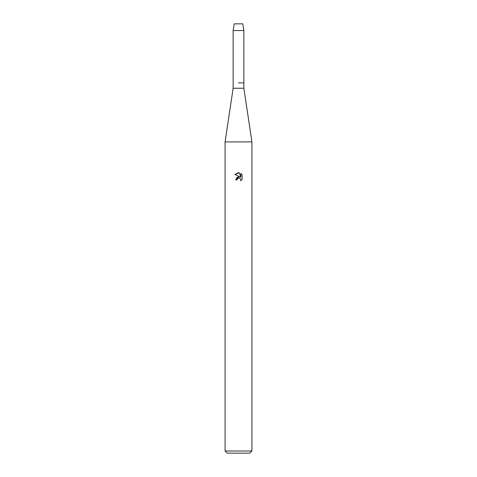 <?xml version="1.0" encoding="UTF-8"?>
<svg xmlns="http://www.w3.org/2000/svg" width="477" height="477" viewBox="0 0 477 477"><rect width="100%" height="100%" fill="white"/><g stroke="black" fill="none" stroke-linecap="round" stroke-linejoin="round"><path stroke-width="0.72" d="M242.793 23.85L234.207 23.85L242.793 23.85L243.866 30.558L243.866 88.245L251.916 141.907L251.916 451.003L225.084 451.003L227.231 453.15L249.769 453.15L251.916 451.003M234.207 23.85L233.134 30.558L233.134 88.245L243.866 88.245M238.5 82.879L243.866 82.879L238.5 82.879M233.134 88.245L225.084 141.907L251.916 141.907M240.038 176.973L237.081 177.331L235.721 179.96L238.5 176.788L240.038 176.973L234.911 174.451L238.5 172.68L239.281 172.763L240.843 177.271L240.843 173.413L242.089 174.671L242.089 179.43L240.647 180.813L240.849 179.948L240.283 178.589L238.5 178.07L240.283 178.589L240.849 179.948L240.647 180.813L242.089 179.43M237.194 179.09L238.488 178.07L237.194 179.09L236.991 179.96L237.123 179.257M239.281 172.763L234.911 174.451M242.089 174.671L240.843 173.413M236.991 179.96L235.721 179.96M233.134 30.558L243.866 30.558M225.084 141.907L225.084 451.003"/></g></svg>
